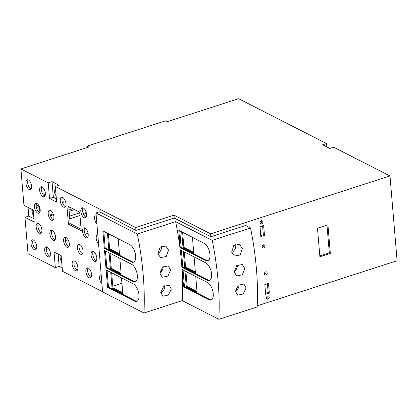 <?xml version="1.0" encoding="UTF-8"?>
<svg xmlns="http://www.w3.org/2000/svg" width="418" height="418" viewBox="0 0 418 418"><rect width="100%" height="100%" fill="white"/><g stroke="black" fill="none" stroke-linecap="round" stroke-linejoin="round"><path stroke-width="0.63" d="M41.878 186.851A5.225 2.524 -107.9 0 0 41.784 191.784A5.225 2.524 -107.9 0 0 44.648 196.016A5.225 2.524 -107.9 0 0 44.872 196.115M62.47 197.359A5.225 2.524 -107.9 0 0 62.376 202.291A5.225 2.524 -107.9 0 0 65.239 206.529A5.225 2.524 -107.9 0 0 65.464 206.623M83.051 207.861A5.225 2.524 -107.9 0 0 82.957 212.793A5.225 2.524 -107.9 0 0 85.821 217.031A5.225 2.524 -107.9 0 0 86.04 217.13M96.276 216.493A5.225 2.524 -107.9 0 0 96.501 219.136M97.958 236.525A5.225 2.524 -107.9 0 0 98.183 239.169M84.734 227.894A5.225 2.524 -107.9 0 0 84.64 232.826A5.225 2.524 -107.9 0 0 87.503 237.063A5.225 2.524 -107.9 0 0 87.723 237.163M36.716 203.388A5.225 2.524 -107.9 0 0 36.617 208.321A5.225 2.524 -107.9 0 0 39.485 212.553A5.225 2.524 -107.9 0 0 39.705 212.652M50.421 210.385A5.225 2.524 -107.9 0 0 50.327 215.317A5.225 2.524 -107.9 0 0 53.19 219.549A5.225 2.524 -107.9 0 0 53.41 219.649M38.399 223.437A5.225 2.524 -107.9 0 0 38.304 228.374A5.225 2.524 -107.9 0 0 41.168 232.607A5.225 2.524 -107.9 0 0 41.387 232.706M52.104 230.433A5.225 2.524 -107.9 0 0 52.01 235.371A5.225 2.524 -107.9 0 0 54.878 239.603A5.225 2.524 -107.9 0 0 55.098 239.702M65.84 237.445A5.225 2.524 -107.9 0 0 65.741 242.377A5.225 2.524 -107.9 0 0 68.609 246.61A5.225 2.524 -107.9 0 0 68.829 246.709M79.556 244.446A5.225 2.524 -107.9 0 0 79.462 249.379A5.225 2.524 -107.9 0 0 82.33 253.611A5.225 2.524 -107.9 0 0 82.55 253.71M93.277 251.448A5.225 2.524 -107.9 0 0 93.183 256.38A5.225 2.524 -107.9 0 0 96.046 260.618A5.225 2.524 -107.9 0 0 96.265 260.712M33.215 239.953A5.225 2.524 -107.9 0 0 33.121 244.885A5.225 2.524 -107.9 0 0 35.99 249.118A5.225 2.524 -107.9 0 0 36.209 249.217M46.926 246.949A5.225 2.524 -107.9 0 0 46.832 251.882A5.225 2.524 -107.9 0 0 49.695 256.114A5.225 2.524 -107.9 0 0 49.914 256.213M74.378 260.957A5.225 2.524 -107.9 0 0 74.284 265.89A5.225 2.524 -107.9 0 0 77.147 270.127A5.225 2.524 -107.9 0 0 77.367 270.221M88.099 267.959A5.225 2.524 -107.9 0 0 88.005 272.891A5.225 2.524 -107.9 0 0 90.868 277.129A5.225 2.524 -107.9 0 0 91.087 277.228M101.323 276.591A5.225 2.524 -107.9 0 0 101.548 279.234M68.751 206.633L70.177 223.609L81.113 229.195M28.173 179.855A5.225 2.524 -107.9 0 0 28.079 184.787A5.225 2.524 -107.9 0 0 30.942 189.02A5.225 2.524 -107.9 0 0 31.162 189.119M29.197 189.584A5.225 2.524 -107.9 0 0 30.399 189.741A5.225 2.524 -107.9 0 0 31.491 185.117A5.225 2.524 -107.9 0 0 28.393 179.949A5.225 2.524 -107.9 0 0 27.191 179.797A5.225 2.524 -107.9 0 0 26.099 184.416A5.225 2.524 -107.9 0 0 29.197 189.584M101.177 274.845A5.225 2.524 -107.9 0 0 100.837 274.903A5.225 2.524 -107.9 0 0 99.62 278.749A5.225 2.524 -107.9 0 0 101.95 284.01M97.812 234.78A5.225 2.524 -107.9 0 0 97.472 234.838A5.225 2.524 -107.9 0 0 96.255 238.683A5.225 2.524 -107.9 0 0 98.585 243.945M96.13 214.747A5.225 2.524 -107.9 0 0 95.79 214.805A5.225 2.524 -107.9 0 0 94.572 218.651A5.225 2.524 -107.9 0 0 96.903 223.912M56.357 198.796L53.347 197.259L52.036 181.637L59.157 185.273L55.328 186.506L135.693 227.523L135.934 230.412L99.463 211.801L95.978 212.924L137.323 234.023A198.519 95.832 72.1 0 1 143.954 312.998L102.609 291.9L95.978 212.924M55.328 186.506L56.639 202.129L49.517 198.493L48.201 182.87L20.9 168.94L23.957 205.322L33.226 210.055L34.234 222.057L24.965 217.323L28.016 253.689L55.322 267.625L54.011 252.007L61.132 255.638L62.444 271.261L102.598 291.754M42.908 196.58A5.225 2.524 -107.9 0 0 44.109 196.737A5.225 2.524 -107.9 0 0 45.201 192.113A5.225 2.524 -107.9 0 0 42.098 186.945A5.225 2.524 -107.9 0 0 40.901 186.794A5.225 2.524 -107.9 0 0 39.809 191.413A5.225 2.524 -107.9 0 0 42.908 196.58M63.499 207.088A5.225 2.524 -107.9 0 0 64.701 207.244A5.225 2.524 -107.9 0 0 65.793 202.625A5.225 2.524 -107.9 0 0 62.69 197.458A5.225 2.524 -107.9 0 0 61.493 197.301A5.225 2.524 -107.9 0 0 60.401 201.92A5.225 2.524 -107.9 0 0 63.499 207.088M84.081 217.59A5.225 2.524 -107.9 0 0 85.282 217.747A5.225 2.524 -107.9 0 0 86.374 213.128A5.225 2.524 -107.9 0 0 83.271 207.96A5.225 2.524 -107.9 0 0 82.074 207.803A5.225 2.524 -107.9 0 0 80.977 212.422A5.225 2.524 -107.9 0 0 84.081 217.59M85.763 237.623A5.225 2.524 -107.9 0 0 86.965 237.779A5.225 2.524 -107.9 0 0 88.057 233.16A5.225 2.524 -107.9 0 0 84.953 227.993A5.225 2.524 -107.9 0 0 83.752 227.836A5.225 2.524 -107.9 0 0 82.659 232.455A5.225 2.524 -107.9 0 0 85.763 237.623M37.74 213.117A5.225 2.524 -107.9 0 0 38.942 213.274A5.225 2.524 -107.9 0 0 40.034 208.65A5.225 2.524 -107.9 0 0 36.936 203.482A5.225 2.524 -107.9 0 0 35.734 203.331A5.225 2.524 -107.9 0 0 34.642 207.95A5.225 2.524 -107.9 0 0 37.74 213.117M51.451 220.114A5.225 2.524 -107.9 0 0 52.652 220.27A5.225 2.524 -107.9 0 0 53.744 215.646A5.225 2.524 -107.9 0 0 50.641 210.484A5.225 2.524 -107.9 0 0 49.444 210.327A5.225 2.524 -107.9 0 0 48.352 214.946A5.225 2.524 -107.9 0 0 51.451 220.114M39.428 233.166A5.225 2.524 -107.9 0 0 40.624 233.322A5.225 2.524 -107.9 0 0 41.716 228.703A5.225 2.524 -107.9 0 0 38.618 223.536A5.225 2.524 -107.9 0 0 37.416 223.379A5.225 2.524 -107.9 0 0 36.324 228.003A5.225 2.524 -107.9 0 0 39.428 233.166M53.133 240.167A5.225 2.524 -107.9 0 0 54.335 240.319A5.225 2.524 -107.9 0 0 55.427 235.7A5.225 2.524 -107.9 0 0 52.328 230.532A5.225 2.524 -107.9 0 0 51.127 230.375A5.225 2.524 -107.9 0 0 50.035 235A5.225 2.524 -107.9 0 0 53.133 240.167M66.864 247.174A5.225 2.524 -107.9 0 0 68.066 247.331A5.225 2.524 -107.9 0 0 69.158 242.706A5.225 2.524 -107.9 0 0 66.06 237.544A5.225 2.524 -107.9 0 0 64.858 237.387A5.225 2.524 -107.9 0 0 63.766 242.006A5.225 2.524 -107.9 0 0 66.864 247.174M80.585 254.175A5.225 2.524 -107.9 0 0 81.787 254.332A5.225 2.524 -107.9 0 0 82.879 249.708A5.225 2.524 -107.9 0 0 79.775 244.546A5.225 2.524 -107.9 0 0 78.579 244.389A5.225 2.524 -107.9 0 0 77.487 249.008A5.225 2.524 -107.9 0 0 80.585 254.175M94.306 261.177A5.225 2.524 -107.9 0 0 95.508 261.334A5.225 2.524 -107.9 0 0 96.6 256.715A5.225 2.524 -107.9 0 0 93.496 251.547A5.225 2.524 -107.9 0 0 92.3 251.39A5.225 2.524 -107.9 0 0 91.208 256.009A5.225 2.524 -107.9 0 0 94.306 261.177M34.245 249.682A5.225 2.524 -107.9 0 0 35.446 249.839A5.225 2.524 -107.9 0 0 36.538 245.214A5.225 2.524 -107.9 0 0 33.44 240.047A5.225 2.524 -107.9 0 0 32.238 239.895A5.225 2.524 -107.9 0 0 31.146 244.514A5.225 2.524 -107.9 0 0 34.245 249.682M47.955 256.678A5.225 2.524 -107.9 0 0 49.157 256.835A5.225 2.524 -107.9 0 0 50.249 252.211A5.225 2.524 -107.9 0 0 47.145 247.048A5.225 2.524 -107.9 0 0 45.949 246.892A5.225 2.524 -107.9 0 0 44.851 251.511A5.225 2.524 -107.9 0 0 47.955 256.678M75.407 270.686A5.225 2.524 -107.9 0 0 76.609 270.843A5.225 2.524 -107.9 0 0 77.701 266.224A5.225 2.524 -107.9 0 0 74.597 261.057A5.225 2.524 -107.9 0 0 73.401 260.9A5.225 2.524 -107.9 0 0 72.304 265.519A5.225 2.524 -107.9 0 0 75.407 270.686M89.128 277.688A5.225 2.524 -107.9 0 0 90.325 277.845A5.225 2.524 -107.9 0 0 91.422 273.226A5.225 2.524 -107.9 0 0 88.318 268.058A5.225 2.524 -107.9 0 0 87.116 267.901A5.225 2.524 -107.9 0 0 86.024 272.526A5.225 2.524 -107.9 0 0 89.128 277.688M79.692 212.219L66.885 205.682L68.437 224.173L81.244 230.71L79.692 212.219M70.177 223.609L68.437 224.173M135.693 227.523L174.008 215.16L210.594 233.834L389.984 175.952L333.632 147.193L329.802 148.427L322.68 144.79L326.51 143.557L238.605 98.69L167.372 121.675L165.653 120.802L87.106 146.143L88.825 147.021L20.9 168.94M52.036 181.637L48.201 182.87M218.86 319.31L182.274 300.636A198.519 95.832 72.1 0 0 181.516 262.452L180.466 249.954L205.734 262.849A9.405 4.541 -107.9 0 1 211.315 272.149A9.405 4.541 -107.9 0 1 209.35 280.468A9.405 4.541 -107.9 0 1 207.187 280.185L181.919 267.29L181.516 262.452A198.519 95.832 72.1 0 0 175.638 221.66L212.229 240.334A198.519 95.832 72.1 0 1 218.86 319.31L257.174 306.948A198.519 95.832 -107.9 0 0 250.544 227.972L245.669 225.485L210.839 236.724L174.249 218.05L135.934 230.412M210.594 233.834L210.839 236.724M389.984 175.952L397.1 260.707L257.227 305.835M262.891 221.806A1.672 1.317 117 0 0 262.258 220.767A1.672 1.317 117 0 0 260.775 221.065A1.672 1.317 117 0 0 260.106 222.705A1.672 1.317 117 0 0 260.738 223.745A1.672 1.317 117 0 0 262.222 223.447A1.672 1.317 117 0 0 262.891 221.806M267.186 272.949A1.672 1.317 117 0 0 266.553 271.909A1.672 1.317 117 0 0 265.069 272.207A1.672 1.317 117 0 0 264.401 273.847A1.672 1.317 117 0 0 265.033 274.887A1.672 1.317 117 0 0 266.517 274.584A1.672 1.317 117 0 0 267.186 272.949M264.923 245.977A1.672 1.317 117 0 0 264.291 244.943A1.672 1.317 117 0 0 262.802 245.241A1.672 1.317 117 0 0 262.133 246.881A1.672 1.317 117 0 0 262.77 247.916A1.672 1.317 117 0 0 264.254 247.618A1.672 1.317 117 0 0 264.923 245.977M269.218 297.12A1.672 1.317 117 0 0 268.581 296.08A1.672 1.317 117 0 0 267.097 296.383A1.672 1.317 117 0 0 266.428 298.018A1.672 1.317 117 0 0 267.065 299.058A1.672 1.317 117 0 0 268.549 298.76A1.672 1.317 117 0 0 269.218 297.12M269.328 293.128L268.502 283.305L264.845 284.486L265.67 294.309L269.328 293.128L268.184 292.543L267.436 283.65M264.474 235.339L263.654 225.516L259.996 226.697L260.816 236.52L264.474 235.339L263.335 234.759L262.588 225.861M317.487 228.207L319.885 256.756L330.335 253.381L327.937 224.837L317.487 228.207M330.335 253.381L329.306 252.859L319.817 255.92M326.98 225.145L329.306 252.859M260.262 223.264A1.672 1.317 117 0 0 261.746 221.221A1.672 1.317 117 0 0 261.59 220.662M264.557 274.407A1.672 1.317 117 0 0 266.041 272.364A1.672 1.317 117 0 0 265.885 271.805M262.295 247.44A1.672 1.317 117 0 0 263.779 245.397A1.672 1.317 117 0 0 263.622 244.838M266.59 298.577A1.672 1.317 117 0 0 268.074 296.54A1.672 1.317 117 0 0 267.917 295.981M265.592 293.379L268.184 292.543M260.743 235.595L263.335 234.759M112.787 286.241L121.936 283.289M160.193 270.942L162.257 270.279M88.078 233.286L85.167 234.226M68.066 239.744L65.375 240.611M62.71 203.242L63.254 203.064L62.789 197.51M39.914 212.25L39.454 206.748M39.355 206.513L36.23 204.919M68.824 207.448L69.759 207.145M86.432 213.441L83.569 214.361M79.969 215.526L69.775 218.813M44.846 196.105L44.658 193.879L45.39 193.644M53.52 214.758L50.468 215.745M24.965 217.323L28.795 216.09L28.069 207.422M86.239 212.548L83.663 213.379L83.041 213.065M53.227 213.901L50.207 214.878M55.61 189.866A3.344 1.615 -107.9 0 0 55.385 189.908A3.344 1.615 -107.9 0 0 54.606 192.374A3.344 1.615 -107.9 0 0 56.101 195.739M58.118 254.102L59.152 266.391L62.162 267.928M60.762 255.45A3.344 1.615 -107.9 0 0 60.119 257.995A3.344 1.615 -107.9 0 0 61.603 261.234M33.957 218.724L28.795 216.09M32.855 209.867A3.344 1.615 -107.9 0 0 32.217 212.412A3.344 1.615 -107.9 0 0 33.696 215.646M53.347 197.259L49.517 198.493M59.152 266.391L55.322 267.625M182.274 300.636L143.954 312.998M208.833 299.753L183.565 286.858L182.107 269.521L207.375 282.422A9.405 4.541 -107.9 0 1 212.961 291.717A9.405 4.541 -107.9 0 1 210.991 300.035A9.405 4.541 -107.9 0 1 208.833 299.753L209.705 299.476A9.405 4.541 -107.9 0 0 211.414 299.852M205.546 260.613L180.278 247.717L178.82 230.381L204.089 243.276A9.405 4.541 -107.9 0 1 209.674 252.576A9.405 4.541 -107.9 0 1 207.704 260.895A9.405 4.541 -107.9 0 1 205.546 260.613L206.419 260.336A9.405 4.541 -107.9 0 0 208.127 260.712M180.278 247.717L181.151 247.435L206.419 260.336M183.042 270.002L184.437 286.581L209.705 299.476M183.565 286.858L184.437 286.581M181.402 250.429L182.791 267.008L208.059 279.903A9.405 4.541 -107.9 0 0 209.768 280.279M181.919 267.29L182.791 267.008M179.756 230.861L181.151 247.435M181.699 231.849L183.027 247.66L193.774 253.146L192.447 237.335M183.345 251.422L184.672 267.227L195.42 272.714L194.093 256.908M184.986 270.995L186.313 286.8L197.061 292.286L195.734 276.476M182.635 232.33L183.899 247.378L183.027 247.66M183.899 247.378L193.712 252.388M184.281 251.897L185.54 266.95L195.352 271.956M185.921 271.47L187.186 286.518L196.998 291.529M185.54 266.95L184.672 267.227M187.186 286.518L186.313 286.8M234.19 271.564A6.374 5.032 117 0 0 237.45 265.033M231.797 252.441A6.374 5.032 117 0 0 235.789 245.194A6.374 5.032 117 0 0 235.632 244.248M235.48 291.362A6.374 5.032 117 0 0 239.091 284.58M246.103 287.918L243.893 284.062L238.25 285.212L235.48 291.346L237.623 295.171L243.234 294.016L246.103 287.918M250.544 227.972L212.229 240.334M244.838 268.544L242.315 274.804L236.651 275.948L234.216 271.972L236.651 265.665L242.33 264.531L244.838 268.544M231.703 251.955L234.435 256.082L240.136 254.964L242.325 248.527L239.524 244.368L233.814 245.465L231.703 251.955M175.638 221.66L137.323 234.023M157.936 253.564L160.549 257.629L166.233 256.5L168.559 250.136L165.873 246.035L160.172 247.148L157.936 253.564A6.374 5.032 117 0 0 161.531 246.547A6.374 5.032 117 0 0 161.489 246.181M159.958 273.33L162.278 277.244L167.921 276.094L170.581 269.897L168.188 265.947L162.524 267.086L159.958 273.33M160.731 292.454L162.759 296.221L168.344 295.061L171.354 289.026L169.259 285.228L163.642 286.382L160.731 292.454M132.929 281.544A9.405 4.541 -107.9 0 0 135.087 281.821A9.405 4.541 -107.9 0 0 137.057 273.508A9.405 4.541 -107.9 0 0 131.477 264.207L104.49 250.434L105.947 267.771L132.929 281.544L133.802 281.262A9.405 4.541 -107.9 0 0 135.51 281.638M134.575 301.112A9.405 4.541 -107.9 0 0 136.733 301.394A9.405 4.541 -107.9 0 0 138.698 293.075A9.405 4.541 -107.9 0 0 133.117 283.775L106.135 270.007L107.588 287.344L134.575 301.112L135.442 300.829A9.405 4.541 -107.9 0 0 137.156 301.206M131.289 261.971A9.405 4.541 -107.9 0 0 133.446 262.253A9.405 4.541 -107.9 0 0 135.411 253.935A9.405 4.541 -107.9 0 0 129.831 244.634L102.849 230.861L104.301 248.198L131.289 261.971L132.156 261.689A9.405 4.541 -107.9 0 0 133.864 262.065M104.301 248.198L105.174 247.921L132.156 261.689M103.784 231.342L105.174 247.921M107.442 233.207L108.769 249.018L109.641 248.736L119.454 253.742M108.377 233.683L109.641 248.736M108.769 249.018L119.517 254.499L118.189 238.694M109.082 252.78L110.409 268.586L121.157 274.072L119.83 258.261M105.425 250.91L106.82 267.489L133.802 281.262M110.728 272.348L112.055 288.159L122.803 293.64L121.476 277.834M107.071 270.483L108.461 287.061L135.442 300.829M110.018 253.256L111.282 268.304L121.095 273.315M111.663 272.829L112.928 287.877L122.74 292.882M110.409 268.586L111.282 268.304M105.947 267.771L106.82 267.489M112.055 288.159L112.928 287.877M107.588 287.344L108.461 287.061M159.937 272.912A6.374 5.032 117 0 0 163.192 266.553M160.758 292.971A6.374 5.032 117 0 0 164.817 285.687A6.374 5.032 117 0 0 164.802 285.567M174.008 215.16L174.249 218.05M326.51 143.557L326.792 146.89M87.226 147.538L87.106 146.143M69.55 216.127L79.744 212.835M69.148 211.309L74.519 209.575M69.027 209.92L72.8 208.702M36.413 207.532L39.381 206.576M38.101 224.074L39.01 223.782M207.187 280.185L208.059 279.903"/></g></svg>

